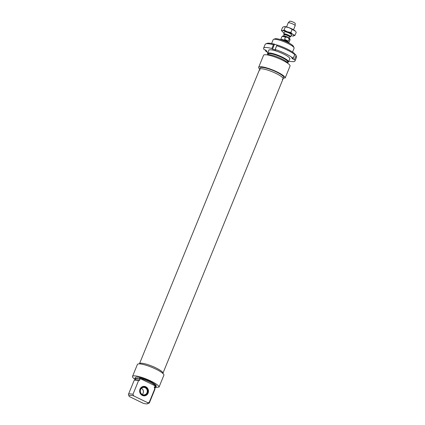 <?xml version="1.0" encoding="UTF-8"?>
<svg xmlns="http://www.w3.org/2000/svg" width="425" height="425" viewBox="0 0 425 425"><rect width="100%" height="100%" fill="white"/><g stroke="black" fill="none" stroke-linecap="round" stroke-linejoin="round"><path stroke-width="0.64" d="M284.176 26.6L284.24 26.594A6.402 1.254 22.2 0 1 288.942 27.652A6.402 1.254 22.2 0 1 294.403 30.313A6.402 1.254 22.2 0 1 295.364 31.131L288.942 27.652L284.176 26.6L282.609 27.306L281.361 30.372L282.503 30.706A6.402 1.254 -157.8 0 0 282.237 31.498A6.402 1.254 -157.8 0 0 283.199 32.316A6.402 1.254 -157.8 0 0 284.097 32.884M290.647 36.768A3.767 0.738 22.2 0 1 290.333 36.917L289.723 36.98A3.124 0.611 -157.8 0 0 288.166 35.525A3.124 0.611 -157.8 0 0 285.18 34.457A3.124 0.611 -157.8 0 0 284.182 34.712L283.788 34.25A3.767 0.738 22.2 0 1 283.672 33.926A3.767 0.738 22.2 0 1 288.538 35.158A3.767 0.738 22.2 0 1 290.647 36.768L291.454 34.786A3.767 0.738 -157.8 0 0 291.332 34.468A3.767 0.738 -157.8 0 0 288.246 32.688A3.767 0.738 -157.8 0 0 284.793 31.795A3.767 0.738 -157.8 0 0 284.75 31.801A3.767 0.738 -157.8 0 0 284.479 31.949M287.268 31.753A6.402 1.254 -157.8 0 0 282.503 30.706L284.07 30L287.268 31.753L290.886 32.475L292.729 34.42A6.402 1.254 -157.8 0 0 287.268 31.753M291.072 35.732A6.402 1.254 -157.8 0 0 293.367 36.04A6.402 1.254 -157.8 0 0 293.431 36.029A6.402 1.254 -157.8 0 0 292.729 34.42L294.998 35.323L293.367 36.04M294.998 35.323L296.246 32.258L295.678 31.508M282.237 31.498L281.361 30.372M292.14 29.41L290.886 32.475M285.318 26.934L284.07 30M282.232 79.316A12.654 2.476 -157.8 0 0 283.077 78.843A12.654 2.476 -157.8 0 0 275.995 73.419A12.654 2.476 -157.8 0 0 259.643 69.28A12.654 2.476 -157.8 0 0 259.914 70.21M155.842 367.853A12.654 2.476 22.2 0 1 162.918 373.277A12.654 2.476 -157.8 0 0 152.139 366.207A12.654 2.476 -157.8 0 0 139.485 363.715A12.654 2.476 22.2 0 1 155.842 367.853M294.429 53.832L295.465 54.458A3466.47 3046.83 133.8 0 1 296.028 55.781L294.493 59.542L292.958 59.08L291.662 57.837L293.197 58.299A16.947 3.32 -157.8 0 0 275.14 49.497L275.751 50.086L272.499 49.114L271.888 48.524A16.947 3.32 -157.8 0 0 263.622 48.168A16.947 3.32 -157.8 0 0 264.132 49.597L265.668 50.06L266.964 51.303L265.434 50.841L265.726 50.113M293.197 58.299L294.732 54.538A3466.47 3046.83 -46.2 0 0 294.169 53.215A15.821 3.097 -157.8 0 0 277.483 45.087A3466.47 1507.539 106.7 0 0 276.675 45.735A16.947 3.32 22.2 0 1 294.732 54.538M292.958 59.08L294.913 54.294M265.434 50.841A16.947 3.32 -157.8 0 0 267.915 52.588M288.841 61.131A16.947 3.32 -157.8 0 0 295.003 60.972A16.947 3.32 -157.8 0 0 294.493 59.542M289.643 59.165A11.443 2.242 -157.8 0 0 289.861 58.39A11.443 2.242 -157.8 0 0 289.181 57.524A11.443 2.242 -157.8 0 0 278.789 51.956A11.443 2.242 -157.8 0 0 269.105 49.922A11.443 2.242 -157.8 0 0 268.717 50.628M276.675 45.735L275.14 49.497M296.028 55.781A16.947 3.32 22.2 0 1 296.475 56.472A16.947 3.32 22.2 0 1 296.538 57.21L295.003 60.972M296.475 56.472L295.853 55.069A15.821 3.097 -157.8 0 0 295.465 54.458M271.888 48.524L273.424 44.763A3466.47 1507.539 -73.3 0 1 274.237 44.115L277.35 45.193M272.499 49.114L274.454 44.322M274.237 44.115A15.821 3.097 -157.8 0 0 267.15 43.355L265.721 43.918A16.947 3.32 22.2 0 1 273.424 44.763M263.622 48.168L265.158 44.407A16.947 3.32 22.2 0 1 265.721 43.918M288.362 41.145L286.471 40.736L284.58 39.302L285.446 37.182L287.651 37.326L289.228 39.02L288.362 41.145L284.58 39.302M280.712 39.583A4.367 0.855 22.2 0 1 280.776 39.504A4.367 0.855 22.2 0 1 286.36 41.013A4.367 0.855 22.2 0 1 288.809 42.782L288.835 42.957M280.665 39.621A4.521 0.887 22.2 0 1 286.317 41.241A4.521 0.887 22.2 0 1 288.809 42.941M286.535 26.902L288.177 22.881A3.767 0.738 22.2 0 1 288.208 22.833A3.767 0.738 22.2 0 1 293.043 24.113A3.767 0.738 22.2 0 1 295.163 25.675A3.767 0.738 22.2 0 1 295.152 25.728L293.51 29.75M288.208 22.833L289.664 21.25A3.012 0.59 22.2 0 1 293.537 22.27A3.012 0.59 22.2 0 1 295.232 23.518L295.163 25.675M287.667 62.427L288.139 62.241A11.3 2.21 -157.8 0 0 288.517 61.917A11.3 2.21 -157.8 0 0 278.896 55.601A11.3 2.21 -157.8 0 0 267.596 53.38A11.3 2.21 -157.8 0 0 267.638 53.874L267.846 54.342A10.922 2.141 22.2 0 1 278.726 56.01A10.922 2.141 22.2 0 1 287.667 62.427A10.922 2.141 22.2 0 1 287.47 62.491M271.623 43.504L273.179 39.7A11.3 2.21 22.2 0 1 273.557 39.376A11.3 2.21 22.2 0 1 284.474 41.921A11.3 2.21 22.2 0 1 294.058 47.743A11.3 2.21 22.2 0 1 294.1 48.237L292.549 52.047M287.422 62.608L287.683 61.976A10.545 2.067 -157.8 0 0 278.699 56.079A10.545 2.067 -157.8 0 0 268.154 54.007L267.893 54.639M294.058 47.743L293.436 46.341A10.168 1.992 -157.8 0 0 284.808 41.097A10.168 1.992 -157.8 0 0 274.98 38.808L273.557 39.376M283.358 78.152L285.212 77.897L290.094 65.928A14.312 2.8 -157.8 0 0 277.371 57.933A14.312 2.8 -157.8 0 0 263.548 55.319L258.666 67.288A14.312 2.8 -157.8 0 0 259.707 69.126M285.212 77.897A14.312 2.8 -157.8 0 0 272.483 69.902A14.312 2.8 -157.8 0 0 258.666 67.288M259.643 69.28A12.654 2.476 -157.8 0 1 272.292 71.767A12.654 2.476 -157.8 0 1 283.077 78.843L283.634 77.478A12.654 2.476 -157.8 0 0 272.855 70.401A12.654 2.476 -157.8 0 0 260.201 67.915L139.421 363.874M287.847 63.352A11.3 2.21 -157.8 0 0 278.194 57.311A11.3 2.21 -157.8 0 0 267.07 54.878M142.301 395.218A4.521 4.197 -97.9 0 1 139.809 390.437A4.521 4.197 -97.9 0 1 143.358 386.638A4.521 4.197 -97.9 0 1 148.139 390.538A4.521 4.197 -97.9 0 1 144.596 395.59A4.521 4.197 -97.9 0 1 142.301 395.218M155.847 386.187L139.533 378.239A11.3 2.21 22.2 0 1 155.847 386.187L155.566 386.872L154.796 386.495L154.238 387.866L154.626 388.052A84.092 78.126 -97.9 0 1 154.87 388.583L149.287 402.263L147.703 402.719L133.721 395.903L132.972 394.31L138.555 380.63A84.092 78.126 -97.9 0 1 139.076 380.476L139.464 380.662L140.022 379.297L139.251 378.919A11.3 2.21 -157.8 0 0 134.741 378.935A11.3 2.21 -157.8 0 0 134.837 379.53L135.23 379.727M133.721 395.903A10.168 1.992 22.2 0 0 129.126 396.222A10.168 1.992 22.2 0 0 129.301 396.514L143.283 403.33A10.168 1.992 22.2 0 0 147.576 403.75L149.005 403.182A11.3 2.21 -157.8 0 0 149.382 402.863A11.3 2.21 -157.8 0 0 149.287 402.263M142.301 395.415A4.744 4.409 82.1 0 0 148.447 390.66A4.744 4.409 82.1 0 0 141.435 387.239A4.744 4.409 82.1 0 0 142.301 395.415M139.251 378.919L139.533 378.239M132.972 394.31A11.3 2.21 -157.8 0 0 128.462 394.32L134.04 380.641A11.3 2.21 22.2 0 1 134.417 380.322A11.3 2.21 22.2 0 1 138.555 380.63M139.076 380.476A10.922 2.141 -157.8 0 0 134.895 380.131L134.417 380.322M128.462 394.32A11.3 2.21 -157.8 0 0 128.504 394.814L129.126 396.222M154.87 388.583A11.3 2.21 22.2 0 1 154.923 388.689A11.3 2.21 22.2 0 1 154.966 389.183L149.382 402.863M154.923 388.689L154.711 388.222A10.922 2.141 -157.8 0 0 154.626 388.052L154.966 387.186A10.545 2.067 -157.8 0 0 154.796 386.495M155.646 387.504L159.051 387.037L163.938 375.068A14.312 2.8 -157.8 0 0 151.21 367.072A14.312 2.8 -157.8 0 0 137.392 364.459L132.51 376.428A14.312 2.8 -157.8 0 0 134.714 379.206M159.051 387.037A14.312 2.8 -157.8 0 0 146.327 379.042A14.312 2.8 -157.8 0 0 132.51 376.428M147.703 402.719A10.168 1.992 22.2 0 1 147.576 403.75M140.022 379.297A10.545 2.067 -157.8 0 0 135.437 379.217L135.092 380.072M154.663 387.924A11.3 2.21 -157.8 0 0 154.843 387.903A11.3 2.21 -157.8 0 0 155.662 387.473L156.219 386.102A11.3 2.21 -157.8 0 0 146.593 379.785A11.3 2.21 -157.8 0 0 135.299 377.565L134.741 378.935M155.662 387.473A11.3 2.21 -157.8 0 0 155.566 386.872M141.073 393.895L141.472 393.901L141.063 394.304M140.866 394.087L141.275 393.683A3.868 3.591 82.1 0 1 141.137 388.62A3.868 3.591 82.1 0 1 146.11 388.105A3.868 3.591 82.1 0 1 146.848 393.433A3.868 3.591 82.1 0 1 141.918 394.288A3.868 3.591 82.1 0 1 141.472 393.901M142.598 394.156A3.868 3.591 82.1 0 0 141.828 388.562M142.279 394.506A3.767 3.501 82.1 0 0 142.635 394.113A3.767 3.501 82.1 0 0 141.87 388.593A3.767 3.501 82.1 0 0 141.424 388.312M141.876 394.257A3.767 3.501 82.1 0 0 144.298 394.873A3.767 3.501 82.1 0 0 147.252 390.66A3.767 3.501 82.1 0 0 143.268 387.414A3.767 3.501 82.1 0 0 141.105 388.663M144.5 395.606A4.521 4.197 82.1 0 0 147.039 394.065A4.521 4.197 82.1 0 0 147.071 394.023M146.168 387.473A4.521 4.197 82.1 0 0 146.126 387.441A4.521 4.197 82.1 0 0 143.262 386.654M141.111 394.283A4.42 4.107 82.1 0 0 147.108 393.98A4.42 4.107 82.1 0 0 146.211 387.504A4.42 4.107 82.1 0 0 140.792 388.195A4.42 4.107 82.1 0 0 140.914 394.065M283.688 35.976L284.171 34.797A2.975 0.584 22.2 0 1 288.017 35.769A2.975 0.584 22.2 0 1 289.68 37.044L289.659 36.986M289.143 38.181A2.975 0.584 -157.8 0 0 287.491 37.049A2.975 0.584 -157.8 0 0 283.757 35.987M289.228 39.02A4.367 0.855 22.2 0 1 289.999 39.945C289.632 38.67 291.284 39.594 287.624 37.304C284.931 36.194 283.316 35.748 282.79 35.971L281.913 36.64A4.367 0.855 22.2 0 1 285.446 37.182M283.077 78.843L162.855 373.437M289.197 38.223L289.68 37.044M288.819 42.84L289.999 39.945M280.728 39.536L281.913 36.64M283.672 33.926L284.479 31.939M268.983 49.975L267.596 53.38M289.908 58.512L288.517 61.917"/></g></svg>
